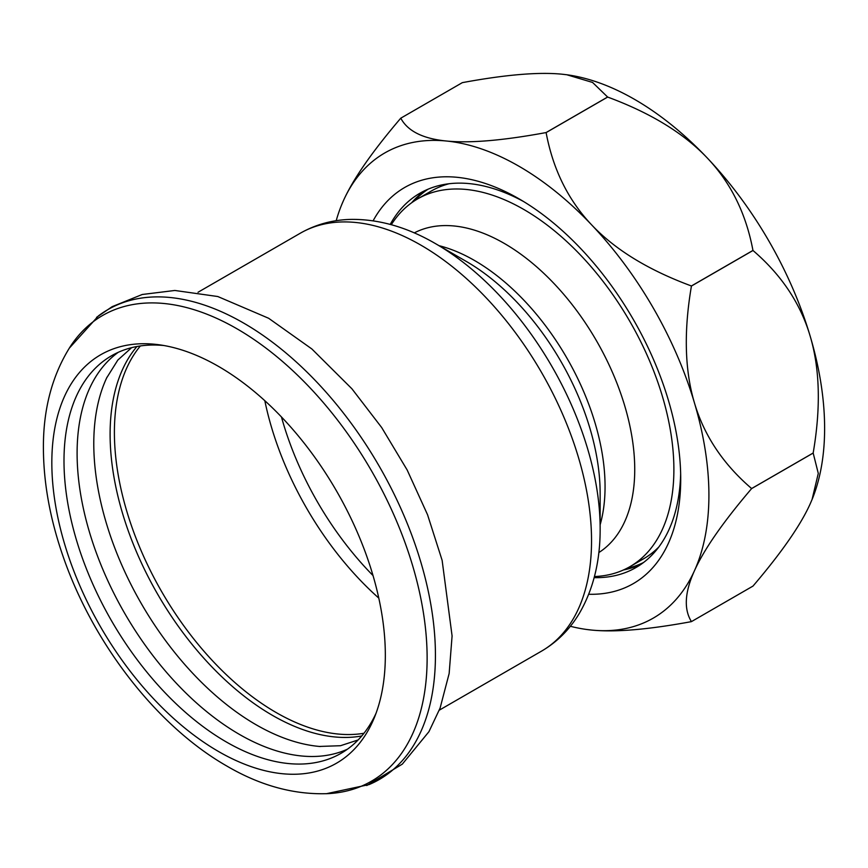 <?xml version="1.0" encoding="UTF-8"?>
<svg xmlns="http://www.w3.org/2000/svg" width="868" height="868" viewBox="0 0 868 868"><rect width="100%" height="100%" fill="white"/><g stroke="black" fill="none" stroke-linecap="round" stroke-linejoin="round"><path stroke-width="1.3" d="M70.601 346.104A268.874 155.231 60 0 1 247.564 335.254A268.874 155.231 60 0 1 412.582 565.502A268.874 155.231 60 0 1 328.95 793.591C294.784 795.066 260.769 785.898 226.928 766.097C156.902 726.169 93.126 643.459 63.19 556.713C50.149 519.324 43.552 483.14 43.4 448.148C43.183 408.958 52.254 374.943 70.601 346.104M154.612 344.249A235.814 136.146 -120 0 0 55.053 502.246A235.814 136.146 -120 0 0 218.584 751.536A235.814 136.146 -120 0 0 282.556 773.735A235.814 136.146 -120 0 0 374.358 717.63A235.814 136.146 -120 0 0 336.491 490.919A235.814 136.146 -120 0 0 159.083 344.77A235.814 136.146 -120 0 0 154.612 344.249M326.292 793.732L369.052 784.596A271.326 156.652 -120 0 0 420.752 561.867A271.326 156.652 -120 0 0 98.442 315.887L69.147 348.35M320.303 746.523A229.521 132.511 60 0 1 319.402 746.447A229.521 132.511 60 0 1 256.082 724.747A229.521 132.511 60 0 1 106.645 377.949A229.521 132.511 60 0 1 107.035 377.135M136.927 346.516A229.521 132.511 -120 0 0 129.495 534.243A229.521 132.511 -120 0 0 272.4 715.33A229.521 132.511 -120 0 0 361.761 735.955M347.417 749.203A229.521 132.511 60 0 1 239.394 734.382A229.521 132.511 60 0 1 91.292 538.095A229.521 132.511 60 0 1 118.276 352.31M163.792 345.507A229.521 132.511 -120 0 0 111.527 355.771A229.521 132.511 -120 0 0 76.351 539.69A229.521 132.511 -120 0 0 226.288 741.945A229.521 132.511 -120 0 0 288.556 763.558A229.521 132.511 -120 0 0 341.048 753.315A229.521 132.511 -120 0 0 376.072 713.192M691.438 621.618L752.99 586.084A290.661 167.817 60 0 1 752.968 586.084A290.661 167.817 60 0 1 752.957 586.095L691.438 621.618C683.702 609.195 684.711 592.236 694.454 570.743A268.548 155.047 60 0 1 591.683 630.07C615.13 632.414 648.363 629.593 691.405 621.629A290.661 167.817 -120 0 0 691.427 621.629A290.661 167.817 -120 0 0 691.438 621.618M813.175 453.053L751.623 488.586A290.661 167.817 -120 0 0 751.623 488.543L813.175 453.009A290.661 167.817 60 0 1 813.175 453.053L818.285 473.396L812.057 499.534L810.159 503.928C800.47 525.4 781.406 552.786 752.99 586.084L691.427 621.629M752.99 250.494L691.438 286.028A290.661 167.817 -120 0 0 691.405 285.973L752.957 250.44A290.661 167.817 60 0 1 752.99 250.494C781.406 274.852 800.47 303.388 810.159 336.111A268.548 155.047 60 0 1 812.122 499.393A268.548 155.047 60 0 1 812.09 499.469M607.665 97.064L546.113 132.598A290.661 167.817 -120 0 0 546.07 132.565L607.622 97.032A290.661 167.817 60 0 1 607.665 97.064C650.707 112.981 683.951 133.325 707.398 158.117A268.548 155.047 60 0 1 810.159 336.111C819.902 368.802 820.911 407.776 813.175 453.009M400.766 118.189L462.319 82.655A290.661 167.817 60 0 1 462.319 82.655A290.661 167.817 60 0 1 462.329 82.644L400.777 118.178A290.661 167.817 -120 0 0 400.766 118.189A290.661 167.817 -120 0 0 400.756 118.2C372.329 151.488 353.276 178.873 343.576 200.345L341.656 204.815M336.198 220.7A268.548 155.047 60 0 1 341.623 204.881A268.548 155.047 60 0 1 343.576 200.345A268.548 155.047 60 0 1 446.347 141.007C422.857 138.696 407.667 131.09 400.777 118.178M462.329 82.644C505.371 74.681 538.616 71.87 562.063 74.203L566.815 74.757L592.562 82.438L607.622 97.032M566.891 74.767A268.548 155.047 60 0 1 566.978 74.778A268.548 155.047 60 0 1 707.398 158.117C730.889 182.866 746.068 213.647 752.957 250.44M586.844 629.506L591.683 630.07A268.548 155.047 60 0 1 586.768 629.495A268.548 155.047 60 0 1 570.363 626.284M623.528 569.95A216.099 124.764 -120 0 0 641.17 564.233M425.342 190.407A216.099 124.764 -120 0 0 411.573 202.83M680.653 473.657A216.099 124.764 60 0 1 635.962 567.542A216.099 124.764 60 0 1 604.312 577.318A216.099 124.764 60 0 1 594.157 577.643M390.22 224.411A216.099 124.764 60 0 1 419.862 193.26A216.099 124.764 60 0 1 451.512 183.484A216.099 124.764 60 0 1 523.534 201.506M546.07 132.565C503.028 140.529 469.794 143.35 446.347 141.007A268.548 155.047 60 0 1 591.683 224.921C568.193 200.161 553.003 169.39 546.113 132.598M691.405 285.973C648.363 270.056 615.13 249.702 591.683 224.921A268.548 155.047 60 0 1 694.454 402.915C684.711 370.224 683.702 331.261 691.438 286.028M751.623 488.543C723.207 464.185 704.143 435.638 694.454 402.915A268.548 155.047 60 0 1 694.454 570.743C704.143 549.27 723.207 521.885 751.623 488.586M373.11 220.808A228.685 132.034 60 0 1 438.166 177.159A228.685 132.034 60 0 1 519.021 198.826A228.685 132.034 60 0 1 680.718 478.897A228.685 132.034 60 0 1 599.864 593.929A228.685 132.034 60 0 1 588.721 594.265M594.439 576.547A212.324 122.583 -120 0 0 629.918 566.674A212.324 122.583 -120 0 0 581.213 255.81A212.324 122.583 -120 0 0 417.606 198.924A212.324 122.583 -120 0 0 391.305 224.714M598.822 552.58A184.624 106.59 -120 0 0 554.142 283.673A184.624 106.59 -120 0 0 454.094 225.984A184.624 106.59 -120 0 0 414.253 232.906M428 189.224A215.676 124.525 -120 0 0 414.448 200.855M626.674 568.442A215.676 124.525 -120 0 0 643.514 562.529M658.823 546.992A212.324 122.583 60 0 1 643.568 558.797L629.918 566.674M417.606 198.924L431.255 191.047A212.324 122.583 60 0 1 449.103 183.734M140.356 345.952A228.685 132.034 -120 0 0 151.911 573.661A228.685 132.034 -120 0 0 338.14 734.035A228.685 132.034 -120 0 0 363.963 733.265M264.816 400.69A228.685 132.034 -120 0 0 378.795 598.106M281.449 416.955A223.77 129.191 -120 0 0 373.023 575.56M600.146 524.749A184.624 106.59 -120 0 0 595.068 423.009A184.624 106.59 -120 0 0 439.024 245.677M589.882 428.174A189.539 109.433 -120 0 0 466.116 261.322L435.627 243.713A232.667 134.334 -120 0 1 587.549 448.528A232.667 134.334 -120 0 1 600.146 528.677L600.146 493.458A189.539 109.433 -120 0 0 589.882 428.174M600.146 528.677C600.265 561.053 593.354 589.253 579.412 613.264C569.82 629.333 557.213 641.951 541.567 651.119A241.271 139.303 -120 0 0 578.489 457.555A241.271 139.303 -120 0 0 355.489 222.458A241.271 139.303 -120 0 0 300.295 233.221C316.06 224.259 333.29 219.637 352.007 219.376C379.772 219.3 407.645 227.416 435.627 243.713M96.565 317.341L112.156 306.664L142.243 294.491L174.859 290.465L217.803 296.531L268.624 318.263L311.862 348.969L351.909 388.777L381.67 427.533L407.168 470L427.555 514.746L442.127 560.327L452.087 635.951L449.147 673.514L440.098 708.071L428.944 731.681L402.307 764.133L366.752 785.529M358.126 739.959L340.484 745.72L319.402 746.447M131.632 347.667L117.831 360.057L106.645 377.949M300.295 233.221L198.023 292.266M541.567 651.119L439.295 710.165"/></g></svg>
